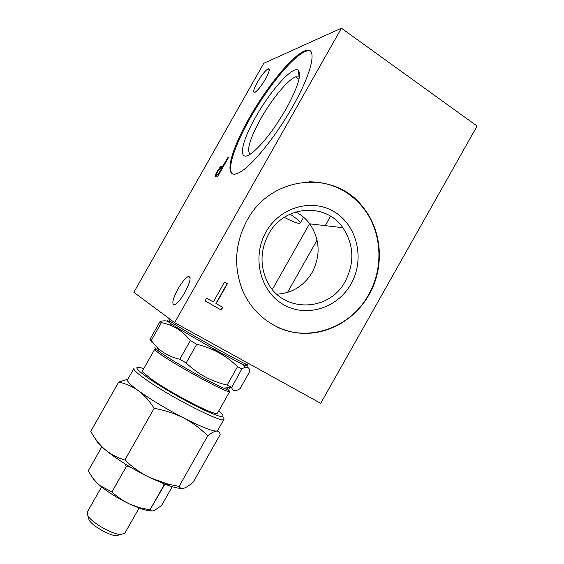 <?xml version="1.0" encoding="UTF-8"?>
<svg xmlns="http://www.w3.org/2000/svg" width="564" height="564" viewBox="0 0 564 564"><rect width="100%" height="100%" fill="white"/><g stroke="black" fill="none" stroke-linecap="round" stroke-linejoin="round"><path stroke-width="0.85" d="M232.46 173.797C226.749 169.249 234.906 144.934 250.056 118.384C266.913 88.372 292.06 57.049 304.955 51.662C307.281 50.661 309.135 50.499 310.51 51.183M249.33 117.904C266.194 87.892 291.327 56.541 304.193 51.134C317.807 44.288 313.584 70.035 292.779 106.356C274.555 138.836 248.851 169.334 237.648 173.324C223.154 179.578 230.338 150.969 249.33 117.904M255.802 116.868C269.994 91.403 292.159 66.122 298.032 70.063C301.994 74.025 298.018 86.969 286.117 108.887C274.83 128.225 264.015 142.445 253.687 151.561C237.141 165.731 239.651 144.765 255.802 116.868M250.099 154.233C246.419 150.221 249.944 138.441 260.667 118.898C271.467 99.659 287.492 80.032 295.501 76.887L299.435 76.901M265.482 79.045C269.366 71.84 270.234 68.427 268.083 68.822C265.186 70.613 261.625 75.075 257.403 82.21C253.539 89.359 252.672 92.764 254.794 92.447C257.642 90.726 261.202 86.257 265.482 79.045M184.837 292.476C190.399 281.732 191.513 276.423 188.172 276.557C185.33 278.038 181.968 282.106 178.069 288.768C172.535 299.364 171.414 304.68 174.72 304.701C177.512 303.284 180.889 299.209 184.837 292.476M309.354 181.798C330.8 182.087 348.439 190.406 362.264 206.755C382.004 230.443 384.338 267.414 368.574 294.725C350.66 327.79 308.43 342.982 275.958 326.486M247.131 220.235C270.946 175.326 334.614 169.475 362.673 206.776C382.434 230.493 384.768 267.505 368.983 294.845C355.461 318.738 329.672 334.128 303.418 333.373C277.199 332.563 252.468 315.213 242.041 289.085C233.433 265.778 235.125 242.83 247.131 220.235M266.032 231.952C280.104 206.685 312.999 197.83 335.298 212.445C357.809 226.7 364.781 259.962 351.012 283.974C337.575 308.184 306.217 318.061 283.276 304.489C260.131 291.285 251.622 257.008 266.032 231.952M268.605 234.194C283.918 205.134 325.788 202.166 342.884 227.722C353.959 244.72 354.77 262.528 345.316 281.133C329.052 312.942 280.618 313.161 266.49 279.97C259.898 264.657 260.603 249.394 268.605 234.194M295.733 211.944C301.282 214.792 305.956 218.754 309.735 223.823C319.971 239.249 320.803 255.407 312.237 272.285C303.947 285.962 292.138 293.259 276.804 294.161M222.188 165.992L223.027 165.922L227.652 157.758L228.413 157.666L217.535 176.856L215.624 176.941C214.609 176.955 215.096 175.178 217.069 171.611L220.094 167.212L221.377 166.176L223.457 166.408M223.548 166.246L223.027 165.922M220.108 168.523L220.82 167.663L220.094 167.212M220.82 167.663L222.914 166.45M217.584 171.928L217.069 171.611M215.815 176.927L216.639 174.255M224.493 282.162L227.116 283.685L215.92 303.46L222.512 307.225L220.996 309.904M206.628 298.166L213.291 301.952L224.514 282.127L227.377 283.798L216.174 303.594L222.773 307.359L221.25 310.052L205.099 300.873L206.636 298.159L213.291 301.952M341.439 28.2L263.755 63.33L133.865 292.307L174.643 322.636L341.439 28.2L477.081 126.054L320.704 403.338L174.643 322.636M330.553 216.252L325.245 225.649M317.095 240.067L287.492 292.441M228.173 158.089L227.652 157.758M221.722 168.213L220.334 168.403L217.789 171.562C216.555 173.832 216.329 174.861 217.119 174.643L218.106 174.593L221.722 168.213L222.244 168.544M222.16 168.699L221.441 168.707M217.38 174.812L218.55 175.066M217.845 175.101L217.119 174.643M218.635 174.918L218.106 174.593M151.73 342.094L149.932 339.394L151.208 340.628L156.912 347.142C163.165 353.205 170.786 357.238 179.782 359.233L190.343 340.586C182.475 330.723 172.824 324.751 161.382 322.664L151.208 340.628M240.088 388.624L249.88 371.295C249.394 366.938 246.722 366.128 241.871 368.856L231.649 387.517C232.692 391.275 235.505 391.642 240.088 388.624M212.72 348.319L213.46 349.024L213.03 349.786M177.646 328.925L180.677 329.785M149.932 339.394L160.035 321.579L161.382 322.664M190.343 340.586L196.73 344.28L186.155 362.962C197.908 374.179 211.578 381.546 227.158 385.05L237.55 366.671C226.263 355.574 212.663 348.115 196.73 344.28M179.782 359.233L186.155 362.962M237.55 366.671L241.871 368.856M227.158 385.05L231.543 387.123M218.945 352.726L219.177 352.324L220.496 352.62M242.435 364.161L245.615 367.326M219.177 352.324L213.46 349.024M160.035 321.579C163.588 320.486 166.429 320.556 168.565 321.811M170.074 323.094L171.752 325.823M169.376 321.438C167.05 320.451 166.697 320.585 168.312 321.84C172.803 325.357 197.196 339.81 218.973 351.788C240.828 363.822 252.51 369.265 245.446 364.372M290.044 214.144C296.897 218.642 300.316 221.589 300.309 222.992L298.864 223.372C295.931 222.9 291.073 220.891 284.284 217.351M300.309 222.992L302.649 218.846M222.681 416.726C223.929 418.079 224.324 418.974 223.88 419.412C223.083 423.867 169.165 396.407 145.026 378.923C136.495 372.818 132.843 369.251 134.056 368.229M183.631 417.952C165.753 408.611 150.666 399.524 138.363 390.69C144.398 395.258 149.657 401.138 154.148 408.322C164.639 410.162 174.466 413.37 183.631 417.952C192.677 422.781 200.699 428.732 207.707 435.81C211.394 432.912 214.313 431.34 216.456 431.079C211.895 431.122 200.953 426.744 183.631 417.952M217.683 430.367L216.456 431.079C218.479 431.044 219.72 432.193 220.186 434.534L193.466 481.825C189.835 485.068 186.754 487.169 184.216 488.128C181.798 488.861 180.092 488.297 179.098 486.422L168.248 484.215L149.869 477.645C140.676 473.041 132.343 467.175 124.87 460.034C117.777 457.954 111.355 454.619 105.588 450.037L105.017 449.55C99.334 444.545 94.583 438.475 90.755 431.354L118.666 382.103C125.709 383.555 132.272 386.418 138.363 390.69C129.91 384.436 126.35 380.7 127.675 379.487L133.809 368.666M143.735 368.68L140.887 367.756C133.76 365.923 136.002 369.209 147.613 377.605C160.479 386.7 183.843 400.243 201.045 408.569C218.952 416.979 225.917 418.77 221.934 413.927L218.712 411.001M217.859 412.517C218.444 413.715 217.295 413.92 214.419 413.13C204.598 410.747 168.417 391.324 151.73 379.389L143.221 372.564C141.846 371.063 141.733 370.266 142.882 370.181M127.831 379.219L118.666 382.103M181.968 488.452C178.379 488.494 172.88 487.148 165.485 484.405L149.869 477.645C132.159 468.874 117.397 459.674 105.595 450.044L105.017 449.55C100.018 445.278 96.916 441.845 95.711 439.25M207.707 435.81L179.098 486.422M154.148 408.322L124.87 460.034M119.885 534.721L116.205 535.751L114.139 535.419C106.095 533.819 92.059 525.225 89.126 520.128L88.379 517.555M101.569 486.887L87.279 512.119L87.864 515.785C91.361 521.848 108.323 532.233 117.961 534.164L120.428 534.573L124.82 533.262M92.327 477.264C93.398 479.174 95.372 481.437 98.249 484.06L100.258 485.808C108.337 492.45 118.052 498.491 129.417 503.948L138.342 507.72C144.208 509.884 148.727 510.942 151.899 510.913M111.891 491.921L126.421 466.365L111.94 491.949L100.202 485.703L98.249 484.06C94.28 480.309 90.973 475.847 88.329 470.686L101.872 446.751L88.329 470.686M162.799 483.376L164.216 484.673L149.968 509.877L139.407 507.642L129.417 503.948C122.973 500.818 117.15 496.821 111.94 491.949M130.277 467.077L126.421 466.365M149.968 509.877L150.003 509.891C150.926 511.012 152.365 511.224 154.31 510.526L161.586 505.52L172.239 486.683M164.878 484.18L150.003 509.891M124.813 463.735L126.371 466.336M309.756 223.323L272.377 289.431M229.576 388.384L228.751 387.708M154.811 347.283L155.593 348.601L159.351 351.633C170.836 360.227 208.194 381.476 223.407 388.06L231.649 387.517M156.912 347.142L159.351 351.633L155.777 349.074L154.924 348.926L155.593 350.322C161.84 357.661 229.463 395.131 229.752 391.472C229.238 390.979 231.423 391.62 223.407 388.06M228.152 389.287L226.376 387.863M169.503 318.815L168.883 319.915L169.806 320.93C177.152 326.979 248.139 366.755 247.483 364.485L247.533 364.393M304.193 51.134L304.955 51.662M299.167 76.704L298.032 70.063M295.501 76.887L298.99 79.277M269.282 69.633L268.083 68.822M190.089 277.657L188.172 276.557M362.673 206.776L362.264 206.755M342.884 227.722L309.735 223.823M221.377 166.176L222.103 166.634M142.255 371.288L154.783 349.179M217.246 413.595L229.752 391.472M247.483 364.485L248.174 363.265M223.88 419.412L217.485 430.72M165.485 484.405L168.248 484.215M89.126 520.128L87.864 515.785M124.602 533.65L139.111 508.002M116.205 535.751L120.428 534.573M138.342 507.72L139.407 507.642"/></g></svg>
